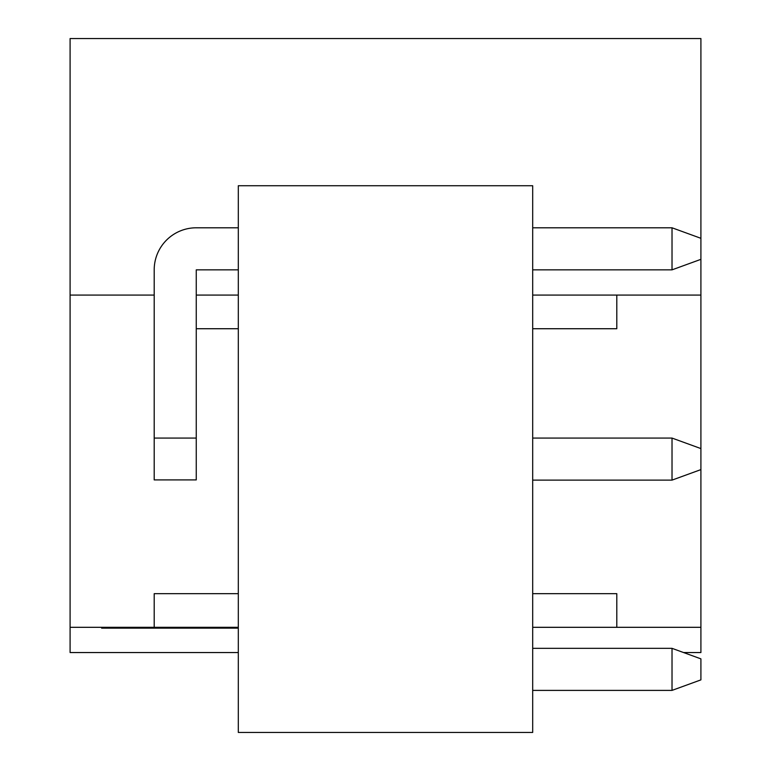 <?xml version="1.0" encoding="UTF-8"?>
<svg xmlns="http://www.w3.org/2000/svg" width="771" height="771" viewBox="0 0 771 771"><rect width="100%" height="100%" fill="white"/><g stroke="black" fill="none" stroke-linecap="round" stroke-linejoin="round"><path stroke-width="1.16" d="M532.694 295.081L700.906 295.081L700.906 627.315L616.8 627.315L616.8 593.67L532.694 593.67M532.694 627.315L616.8 627.315M238.306 627.315L154.2 627.315L154.2 593.67L238.306 593.67M700.906 295.081L700.906 38.55L70.094 38.55L70.094 627.315L154.2 627.315M532.694 648.344L672.023 648.344L700.906 658.858L700.906 679.877L672.023 690.392L672.023 648.344M196.258 438.073L196.258 479.909L154.2 479.909L154.2 438.073L196.258 438.073L196.258 269.85L238.306 269.85M196.258 479.909L154.2 479.909M700.906 469.606L672.023 480.121L532.694 480.121M700.906 238.306L672.023 227.792L672.023 269.85L700.906 259.335M532.694 269.85L672.023 269.85M672.023 227.792L532.694 227.792M238.306 328.725L196.258 328.725M532.694 328.725L616.8 328.725L616.8 295.081M700.906 627.315L700.906 652.545L683.578 652.545M238.306 652.545L70.094 652.545L70.094 627.315M532.694 438.073L672.023 438.073L700.906 448.577M532.694 185.744L238.306 185.744L238.306 732.45L532.694 732.45L532.694 185.744M70.094 295.081L154.2 295.081M238.306 227.792L196.258 227.792A42.058 42.058 0 0 0 154.2 269.85L154.2 438.073M672.023 480.121L672.023 438.073M238.306 295.081L196.258 295.081M672.023 690.392L532.694 690.392M238.306 628.153L101.647 628.153L101.647 627.315"/></g></svg>

